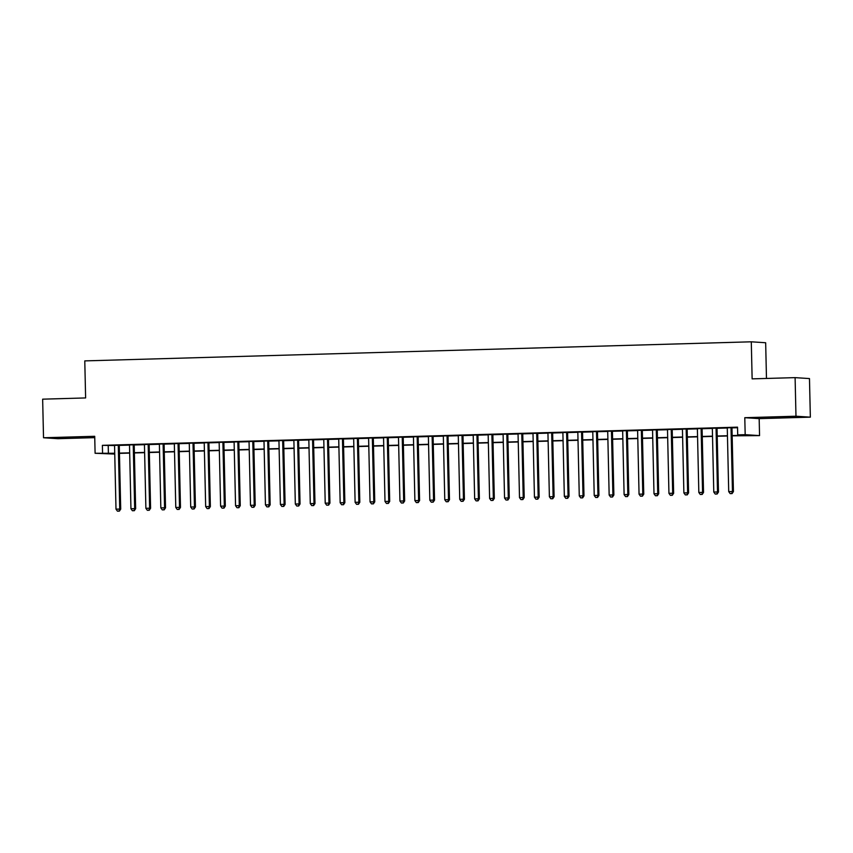 <?xml version="1.0" encoding="UTF-8"?>
<svg xmlns="http://www.w3.org/2000/svg" width="853" height="853" viewBox="0 0 853 853"><rect width="100%" height="100%" fill="white"/><g stroke="black" fill="none" stroke-linecap="round" stroke-linejoin="round"><path stroke-width="1.28" d="M73.166 437.866L82.187 437.397L77.506 437.29L58.1 437.952L73.166 437.866M786.765 417.448L795.774 416.978L791.104 416.861L771.688 417.522L786.765 417.448M114.75 454.063L95.099 453.274L114.728 453.263M766.474 378.455L765.663 342.746L751.29 341.808L84.778 360.894L85.62 397.935L42.65 399.172L43.524 437.76L57.897 438.698L94.736 437.642M751.29 341.808L752.133 378.86L795.103 377.634L809.476 378.572L810.35 417.16L795.977 416.221L744.786 417.693L745.181 434.667L759.554 435.606L732.162 435.84M744.786 417.693L759.17 418.631L810.35 417.16M759.17 418.631L759.554 435.606M795.103 377.634L795.977 416.221M119.26 445.213L114.547 445.351M134.198 444.786L129.496 444.925M149.147 444.36L144.445 444.498M164.085 443.933L159.383 444.072M179.034 443.507L174.332 443.645M193.983 443.08L189.27 443.208M208.921 442.654L204.219 442.782M223.87 442.227L219.157 442.355M238.808 441.79L234.106 441.929M253.757 441.364L249.055 441.502M268.706 440.937L263.993 441.076M283.644 440.511L278.942 440.649M298.593 440.084L293.88 440.223M313.531 439.658L308.829 439.785M328.48 439.231L323.777 439.359M343.418 438.805L338.716 438.932M358.367 438.367L353.664 438.506M373.315 437.941L368.603 438.079M388.254 437.514L383.551 437.653M403.202 437.088L398.49 437.226M418.141 436.661L413.438 436.8M433.089 436.235L428.387 436.373M448.038 435.808L443.325 435.936M462.976 435.382L458.274 435.51M477.925 434.955L473.212 435.083M492.863 434.518L488.161 434.657M507.812 434.092L503.11 434.23M522.75 433.665L518.048 433.804M537.699 433.239L532.997 433.377M552.648 432.812L547.935 432.951M567.586 432.386L562.884 432.514M582.535 431.959L577.833 432.087M597.473 431.533L592.771 431.661M612.422 431.096L607.72 431.234M627.371 430.669L622.658 430.808M642.309 430.243L637.607 430.381M657.258 429.816L652.545 429.955M672.196 429.39L667.494 429.528M687.145 428.963L682.443 429.102M702.083 428.537L697.381 428.664M717.032 428.11L712.33 428.238M732.151 435.584L743.528 435.265L737.706 434.881L737.525 427.161L102.392 445.341L114.558 445.543M119.26 445.405L129.496 445.117M134.209 444.978L144.445 444.69M149.147 444.552L159.394 444.264M164.096 444.125L174.332 443.827M179.034 443.699L189.281 443.4M193.983 443.272L204.219 442.974M208.932 442.846L219.168 442.547M223.87 442.408L234.106 442.121M238.819 441.982L249.055 441.694M253.757 441.555L264.003 441.268M268.706 441.129L278.942 440.841M283.654 440.702L293.89 440.415M298.593 440.276L308.829 439.977M313.541 439.849L323.777 439.551M328.48 439.423L338.726 439.124M343.428 438.996L353.664 438.698M358.367 438.559L368.613 438.271M373.315 438.133L383.551 437.845M388.264 437.706L398.5 437.418M403.202 437.28L413.438 436.992M418.151 436.853L428.387 436.555M433.089 436.427L443.336 436.128M448.038 436L458.274 435.702M462.987 435.574L473.223 435.275M477.925 435.137L488.161 434.849M492.874 434.71L503.11 434.422M507.812 434.284L518.059 433.996M522.761 433.857L532.997 433.569M537.699 433.431L547.946 433.143M552.648 433.004L562.884 432.706M567.597 432.578L577.833 432.279M582.535 432.151L592.771 431.853M597.484 431.725L607.72 431.426M612.422 431.287L622.669 431M627.371 430.861L637.607 430.573M642.32 430.434L652.556 430.147M657.258 430.008L667.494 429.72M672.207 429.581L682.443 429.283M687.145 429.155L697.391 428.856M702.094 428.728L712.33 428.43M717.032 428.302L727.278 428.003M731.981 427.865L737.546 427.716M731.981 427.684L727.268 427.811M95.099 453.274L94.715 436.299L43.524 437.76M102.392 445.341L102.563 453.06M737.706 434.881L745.181 434.667M114.739 453.519L111.114 453.625L114.75 453.86M727.46 435.979L717.213 436.267M712.511 436.405L702.275 436.704M697.573 436.832L687.326 437.131M682.624 437.258L672.388 437.557M667.675 437.685L657.439 437.984M652.737 438.122L642.501 438.41M637.788 438.549L627.552 438.837M622.85 438.975L612.603 439.263M607.901 439.402L597.665 439.69M592.952 439.828L582.716 440.116M578.014 440.255L567.778 440.553M563.065 440.681L552.829 440.98M548.127 441.108L537.88 441.406M533.178 441.534L522.942 441.833M518.24 441.971L507.993 442.259M503.291 442.398L493.055 442.686M488.342 442.824L478.106 443.112M473.404 443.251L463.168 443.539M458.456 443.677L448.22 443.976M443.517 444.104L433.271 444.402M428.569 444.53L418.333 444.829M413.62 444.957L403.384 445.255M398.682 445.394L388.446 445.682M383.733 445.82L373.497 446.108M368.795 446.247L358.548 446.535M353.846 446.673L343.61 446.961M338.908 447.1L328.661 447.388M323.959 447.526L313.723 447.825M309.01 447.953L298.774 448.251M294.072 448.379L283.825 448.678M279.123 448.806L268.887 449.104M264.185 449.243L253.938 449.531M249.236 449.67L239 449.957M234.287 450.096L224.051 450.384M219.349 450.523L209.113 450.81M204.4 450.949L194.164 451.248M189.462 451.376L179.215 451.674M174.513 451.802L164.277 452.101M159.575 452.229L149.328 452.527M144.626 452.666L134.39 452.954M129.677 453.092L119.441 453.38M119.441 453.124L129.677 452.836M134.379 452.698L144.615 452.41M149.328 452.271L159.564 451.973M164.266 451.845L174.513 451.546M179.215 451.418L189.451 451.12M194.153 450.992L204.4 450.693M209.102 450.565L219.338 450.267M224.051 450.128L234.287 449.84M238.989 449.702L249.225 449.414M253.938 449.275L264.174 448.987M268.876 448.849L279.123 448.561M283.825 448.422L294.061 448.124M298.774 447.996L309.01 447.697M313.712 447.569L323.948 447.271M328.661 447.143L338.897 446.844M343.599 446.705L353.846 446.418M358.548 446.279L368.784 445.991M373.486 445.852L383.733 445.565M388.435 445.426L398.671 445.138M403.384 444.999L413.62 444.701M418.322 444.573L428.569 444.274M433.271 444.146L443.507 443.848M448.209 443.72L458.456 443.421M463.158 443.293L473.394 442.995M478.106 442.856L488.342 442.568M493.045 442.43L503.281 442.142M507.993 442.003L518.229 441.715M522.932 441.577L533.178 441.289M537.88 441.15L548.116 440.852M552.819 440.724L563.065 440.425M567.767 440.297L578.003 439.999M582.716 439.871L592.952 439.572M597.654 439.434L607.901 439.146M612.603 439.007L622.839 438.719M627.541 438.581L637.788 438.293M642.49 438.154L652.726 437.866M657.439 437.728L667.675 437.429M672.377 437.301L682.613 437.003M687.326 436.875L697.562 436.576M702.264 436.448L712.511 436.15M717.213 436.011L727.449 435.723M108.224 445.724L108.395 453.444M731.01 427.62L732.46 491.52L728.718 491.627L727.268 427.726M731.97 427.588L733.431 491.584L732.46 491.52L731.671 493.578L730.179 493.62L731.671 493.578M732.055 493.61L733.431 491.584M728.718 491.627L730.179 493.62M716.062 428.046L717.512 491.957L713.78 492.064L712.33 428.153M717.032 428.014L718.482 492.021L717.512 491.957L716.723 494.015L715.23 494.058L716.723 494.015M717.117 494.036L718.482 492.021M713.78 492.064L715.23 494.058M701.113 428.473L702.563 492.384L698.831 492.49L697.381 428.579M702.083 428.441L703.533 492.448L702.563 492.384L701.784 494.441L700.292 494.484L701.784 494.441M702.168 494.463L703.533 492.448M698.831 492.49L700.292 494.484M686.175 428.899L687.625 492.81L683.882 492.917L682.432 429.006M687.145 428.867L688.595 492.874L687.625 492.81L686.836 494.868L685.343 494.911L686.836 494.868M687.23 494.889L688.595 492.874M683.882 492.917L685.343 494.911M671.226 429.326L672.676 493.237L668.944 493.343L667.494 429.432M672.196 429.294L673.646 493.301L672.676 493.237L671.897 495.294L670.405 495.337L671.897 495.294M672.281 495.316L673.646 493.301M668.944 493.343L670.405 495.337M656.288 429.752L657.738 493.663L653.995 493.77L652.545 429.859M657.258 429.731L658.708 493.727L657.738 493.663L656.949 495.721L655.456 495.764L656.949 495.721M657.343 495.742L658.708 493.727M653.995 493.77L655.456 495.764M641.339 430.179L642.789 494.09L639.057 494.196L637.607 430.285M642.309 430.157L643.759 494.154L642.789 494.09L642.01 496.147L640.507 496.19L642.01 496.147M642.394 496.179L643.759 494.154M639.057 494.196L640.507 496.19M626.39 430.605L627.84 494.516L624.108 494.623L622.658 430.712M627.36 430.584L628.821 494.58L627.84 494.516L627.062 496.574L625.569 496.617L627.062 496.574M627.445 496.606L628.821 494.58M624.108 494.623L625.569 496.617M611.452 431.042L612.902 494.943L609.159 495.049L607.709 431.149M612.422 431.01L613.872 495.007L612.902 494.943L612.113 497L610.62 497.043L612.113 497M612.507 497.032L613.872 495.007M609.159 495.049L610.62 497.043M596.503 431.469L597.953 495.38L594.221 495.486L592.771 431.575M597.473 431.437L598.923 495.433L597.953 495.38L597.175 497.438L595.682 497.48L597.175 497.438M597.558 497.459L598.923 495.433M594.221 495.486L595.682 497.48M581.565 431.895L583.015 495.806L579.272 495.913L577.822 432.002M582.535 431.863L583.985 495.87L583.015 495.806L582.226 497.864L580.733 497.907L582.226 497.864M582.62 497.885L583.985 495.87M579.272 495.913L580.733 497.907M566.616 432.322L568.066 496.233L564.334 496.339L562.884 432.428M567.586 432.29L569.036 496.297L568.066 496.233L567.288 498.291L565.784 498.333L567.288 498.291M567.671 498.312L569.036 496.297M564.334 496.339L565.784 498.333M551.678 432.748L553.128 496.659L549.385 496.766L547.935 432.855M552.637 432.716L554.098 496.723L553.128 496.659L552.339 498.717L550.846 498.76L552.339 498.717M552.723 498.738L554.098 496.723M549.385 496.766L550.846 498.76M536.729 433.175L538.179 497.086L534.447 497.192L532.997 433.281M537.699 433.153L539.149 497.15L538.179 497.086L537.39 499.144L535.897 499.186L537.39 499.144M537.785 499.165L539.149 497.15M534.447 497.192L535.897 499.186M521.78 433.601L523.23 497.512L519.498 497.619L518.048 433.708M522.75 433.58L524.2 497.576L523.23 497.512L522.452 499.57L520.959 499.613L522.452 499.57M522.836 499.591L524.2 497.576M519.498 497.619L520.959 499.613M506.842 434.028L508.292 497.939L504.549 498.045L503.099 434.134M507.812 434.006L509.262 498.003L508.292 497.939L507.503 499.997L506.01 500.039L507.503 499.997M507.898 500.029L509.262 498.003M504.549 498.045L506.01 500.039M491.893 434.454L493.343 498.365L489.611 498.472L488.161 434.572M492.863 434.433L494.313 498.429L493.343 498.365L492.565 500.423L491.072 500.466L492.565 500.423M492.949 500.455L494.313 498.429M489.611 498.472L491.072 500.466M476.955 434.891L478.405 498.792L474.663 498.898L473.212 434.998M477.925 434.859L479.375 498.856L478.405 498.792L477.616 500.85L476.123 500.892L477.616 500.85M478.011 500.882L479.375 498.856M474.663 498.898L476.123 500.892M462.006 435.318L463.456 499.229L459.724 499.336L458.274 435.425M462.976 435.286L464.427 499.293L463.456 499.229L462.678 501.287L461.174 501.329L462.678 501.287M463.062 501.308L464.427 499.293M459.724 499.336L461.174 501.329M447.057 435.744L448.507 499.655L444.776 499.762L443.325 435.851M448.028 435.712L449.488 499.719L448.507 499.655L447.729 501.713L446.236 501.756L447.729 501.713M448.113 501.735L449.488 499.719M444.776 499.762L446.236 501.756M432.119 436.171L433.569 500.082L429.827 500.189L428.377 436.278M433.089 436.139L434.54 500.146L433.569 500.082L432.78 502.14L431.287 502.182L432.78 502.14M433.175 502.161L434.54 500.146M429.827 500.189L431.287 502.182M417.17 436.597L418.62 500.508L414.889 500.615L413.438 436.704M418.141 436.565L419.591 500.572L418.62 500.508L417.842 502.566L416.349 502.609L417.842 502.566M418.226 502.588L419.591 500.572M414.889 500.615L416.349 502.609M402.232 437.024L403.682 500.935L399.94 501.042L398.49 437.131M403.202 437.003L404.653 500.999L403.682 500.935L402.893 502.993L401.4 503.035L402.893 502.993M403.288 503.014L404.653 500.999M399.94 501.042L401.4 503.035M387.283 437.45L388.733 501.361L385.002 501.468L383.551 437.557M388.254 437.429L389.704 501.425L388.733 501.361L387.955 503.419L386.452 503.462L387.955 503.419M388.339 503.451L389.704 501.425M385.002 501.468L386.452 503.462M372.345 437.877L373.795 501.788L370.053 501.895L368.603 437.984M373.305 437.856L374.766 501.852L373.795 501.788L373.006 503.846L371.513 503.888L373.006 503.846M373.39 503.878L374.766 501.852M370.053 501.895L371.513 503.888M357.396 438.314L358.846 502.214L355.115 502.321L353.664 438.421M358.367 438.282L359.817 502.278L358.846 502.214L358.057 504.272L356.565 504.315L358.057 504.272M358.452 504.304L359.817 502.278M355.115 502.321L356.565 504.315M342.448 438.741L343.898 502.652L340.166 502.758L338.716 438.847M343.418 438.709L344.868 502.705L343.898 502.652L343.119 504.709L341.626 504.752L343.119 504.709M343.503 504.731L344.868 502.705M340.166 502.758L341.626 504.752M327.509 439.167L328.959 503.078L325.217 503.185L323.767 439.274M328.48 439.135L329.93 503.142L328.959 503.078L328.17 505.136L326.678 505.179L328.17 505.136M328.565 505.157L329.93 503.142M325.217 503.185L326.678 505.179M312.561 439.594L314.011 503.505L310.279 503.611L308.829 439.7M313.531 439.562L314.981 503.569L314.011 503.505L313.232 505.562L311.74 505.605L313.232 505.562M313.616 505.584L314.981 503.569M310.279 503.611L311.74 505.605M297.622 440.02L299.072 503.931L295.33 504.038L293.88 440.127M298.593 439.988L300.043 503.995L299.072 503.931L298.283 505.989L296.791 506.032L298.283 505.989M298.678 506.01L300.043 503.995M295.33 504.038L296.791 506.032M282.674 440.447L284.124 504.358L280.392 504.464L278.942 440.553M283.644 440.425L285.094 504.422L284.124 504.358L283.345 506.415L281.842 506.458L283.345 506.415M283.729 506.437L285.094 504.422M280.392 504.464L281.842 506.458M267.725 440.873L269.175 504.784L265.443 504.891L263.993 440.98M268.695 440.852L270.156 504.848L269.175 504.784L268.396 506.842L266.904 506.885L268.396 506.842M268.78 506.863L270.156 504.848M265.443 504.891L266.904 506.885M252.787 441.3L254.237 505.211L250.494 505.317L249.044 441.406M253.757 441.278L255.207 505.275L254.237 505.211L253.448 507.268L251.955 507.311L253.448 507.268M253.842 507.3L255.207 505.275M250.494 505.317L251.955 507.311M237.838 441.726L239.288 505.637L235.556 505.744L234.106 441.843M238.808 441.705L240.258 505.701L239.288 505.637L238.509 507.695L237.017 507.738L238.509 507.695M238.893 507.727L240.258 505.701M235.556 505.744L237.017 507.738M222.9 442.163L224.35 506.064L220.607 506.17L219.157 442.27M223.87 442.131L225.32 506.128L224.35 506.064L223.561 508.121L222.068 508.164L223.561 508.121M223.955 508.153L225.32 506.128M220.607 506.17L222.068 508.164M207.951 442.59L209.401 506.501L205.669 506.607L204.219 442.696M208.921 442.558L210.371 506.565L209.401 506.501L208.622 508.559L207.119 508.601L208.622 508.559M209.006 508.58L210.371 506.565M205.669 506.607L207.119 508.601M193.013 443.016L194.463 506.927L190.72 507.034L189.27 443.123M193.972 442.984L195.433 506.991L194.463 506.927L193.674 508.985L192.181 509.028L193.674 508.985M194.057 509.006L195.433 506.991M190.72 507.034L192.181 509.028M178.064 443.443L179.514 507.354L175.782 507.46L174.332 443.549M179.034 443.411L180.484 507.418L179.514 507.354L178.725 509.412L177.232 509.454L178.725 509.412M179.119 509.433L180.484 507.418M175.782 507.46L177.232 509.454M163.115 443.869L164.565 507.78L160.833 507.887L159.383 443.976M164.085 443.837L165.535 507.844L164.565 507.78L163.787 509.838L162.294 509.881L163.787 509.838M164.171 509.859L165.535 507.844M160.833 507.887L162.294 509.881M148.177 444.296L149.627 508.207L145.884 508.313L144.434 444.402M149.147 444.274L150.597 508.271L149.627 508.207L148.838 510.265L147.345 510.307L148.838 510.265M149.232 510.286L150.597 508.271M145.884 508.313L147.345 510.307M133.228 444.722L134.678 508.633L130.946 508.74L129.496 444.829M134.198 444.701L135.648 508.697L134.678 508.633L133.9 510.691L132.407 510.734L133.9 510.691M134.284 510.723L135.648 508.697M130.946 508.74L132.407 510.734M118.29 445.149L119.74 509.06L115.997 509.166L114.547 445.255M119.26 445.127L120.71 509.124L119.74 509.06L118.951 511.118L117.458 511.16L118.951 511.118M119.345 511.15L120.71 509.124M115.997 509.166L117.458 511.16"/></g></svg>
